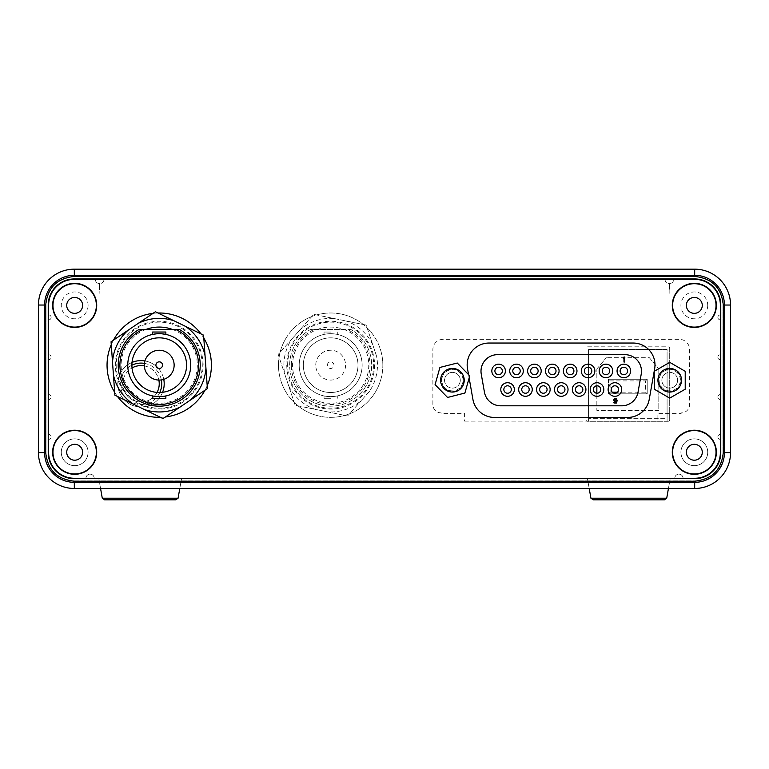 <?xml version="1.0" encoding="UTF-8"?>
<svg xmlns="http://www.w3.org/2000/svg" width="769" height="769" viewBox="0 0 769 769"><rect width="100%" height="100%" fill="white"/><g stroke="black" fill="none" stroke-linecap="round" stroke-linejoin="round"><path stroke-width="0.58" stroke-dasharray="3.85 2.88" d="M200.228 365.169A40.997 40.997 0 0 0 179.533 329.555L138.92 329.555A40.997 40.997 0 0 0 159.231 406.167A40.997 40.997 0 0 0 200.228 365.169M159.231 333.698C167.777 334.457 167.777 334.457 159.231 333.698L161.769 333.794M190.702 365.169A31.471 31.471 0 0 0 159.231 333.698A31.471 31.471 0 0 0 127.76 365.169A31.471 31.471 0 0 0 159.231 396.641A31.471 31.471 0 0 0 190.702 365.169M165.854 398.294L152.598 398.294M163.874 396.295L159.231 396.641C150.676 395.872 150.676 395.872 159.231 396.641M131.893 365.169A27.328 27.328 0 0 0 159.231 392.498A27.328 27.328 0 0 0 186.559 365.169A27.328 27.328 0 0 0 159.231 337.841A27.328 27.328 0 0 0 131.893 365.169M165.854 332.035L152.598 332.035M144.341 365.89A18.225 18.225 0 0 1 157.933 377.05A18.225 18.225 0 0 0 134.248 366.88A18.225 18.225 0 0 0 124.088 390.556A18.225 18.225 0 0 1 132.037 367.938M162.586 392.286A23.185 23.185 0 0 1 119.474 392.401A23.185 23.185 0 0 1 132.412 362.266A23.185 23.185 0 0 1 162.547 375.205A23.185 23.185 0 0 1 149.609 405.34A23.185 23.185 0 0 1 119.474 392.401A23.185 23.185 0 0 1 132.037 362.42M144.928 360.949A23.185 23.185 0 0 1 156.069 366.169M158.299 368.351A23.185 23.185 0 0 1 163.768 379.367M157.068 392.411A18.225 18.225 0 0 1 124.088 390.556A18.225 18.225 0 0 0 147.763 400.726A18.225 18.225 0 0 0 157.933 377.05A18.225 18.225 0 0 1 158.847 380.069M203.785 338.024A52.177 52.177 0 0 0 200.997 333.9M158.001 313.002A52.177 52.177 0 0 0 153.031 313.358M113.437 340.148A52.177 52.177 0 0 0 111.265 344.627M211.408 365.169A52.177 52.177 0 0 0 159.231 312.993A52.177 52.177 0 0 0 107.054 365.169A52.177 52.177 0 0 0 159.231 417.346A52.177 52.177 0 0 0 211.408 365.169M114.668 392.315A52.177 52.177 0 0 0 117.455 396.439M160.461 417.327A52.177 52.177 0 0 0 165.422 416.971M205.015 390.181A52.177 52.177 0 0 0 207.188 385.711M203.122 365.169A43.891 43.891 0 0 0 159.231 321.269A43.891 43.891 0 0 0 115.331 365.169A43.891 43.891 0 0 0 159.231 409.06A43.891 43.891 0 0 0 203.122 365.169M145.697 329.555A38.094 38.094 0 0 0 159.231 403.264A38.094 38.094 0 0 0 172.765 329.555M155.415 311.753L111.063 341.763L114.869 395.179L163.038 418.586L207.399 388.576L203.872 339.216M203.583 335.159L159.27 313.617M102.277 498.206L104.613 499.831L175.755 499.831L104.613 499.831L175.755 499.831L178.081 498.206L102.277 498.206L178.081 498.206L102.277 498.206L98.768 478.299L181.59 478.299L98.768 478.299M590.919 498.206L593.245 499.831L664.387 499.831L593.245 499.831L664.387 499.831L666.723 498.206L590.919 498.206L666.723 498.206L590.919 498.206L587.41 478.299L670.232 478.299L587.41 478.299M459.987 382.376A7.873 7.873 0 0 1 450.278 387.816A7.873 7.873 0 0 1 444.838 378.108A7.873 7.873 0 0 0 450.278 387.816A7.873 7.873 0 0 0 459.987 382.376A7.873 7.873 0 0 0 454.546 372.667A7.873 7.873 0 0 0 444.838 378.108A7.873 7.873 0 0 1 454.546 372.667A7.873 7.873 0 0 1 459.987 382.376M439.926 367.438L435.081 384.654L447.568 397.458L464.899 393.046L469.744 375.83L457.257 363.026L439.926 367.438M463.774 383.443A11.804 11.804 0 0 1 449.211 391.604A11.804 11.804 0 0 1 441.05 377.041A11.804 11.804 0 0 1 455.613 368.88A11.804 11.804 0 0 1 463.774 383.443M661.869 380.242A7.873 7.873 0 0 1 669.732 372.369A7.873 7.873 0 0 1 677.604 380.242A7.873 7.873 0 0 0 669.732 372.369A7.873 7.873 0 0 0 661.869 380.242A7.873 7.873 0 0 0 669.732 388.105A7.873 7.873 0 0 0 677.604 380.242A7.873 7.873 0 0 1 669.732 388.105A7.873 7.873 0 0 1 661.869 380.242M685.217 389.181L685.217 371.302L669.732 362.353L654.246 371.302L654.246 389.181L669.732 398.121L685.217 389.181M657.928 380.242A11.804 11.804 0 0 1 669.732 368.438A11.804 11.804 0 0 1 681.536 380.242A11.804 11.804 0 0 1 669.732 392.046A11.804 11.804 0 0 1 657.928 380.242M720.351 439.368A2.48 2.48 0 0 1 717.871 436.888A2.48 2.48 0 0 0 720.351 439.368M720.351 399.524A2.48 2.48 0 0 1 717.871 397.044A2.48 2.48 0 0 0 720.351 399.524M720.351 359.729A2.48 2.48 0 0 1 717.871 357.249A2.48 2.48 0 0 0 720.351 359.729M720.351 319.885A2.48 2.48 0 0 1 717.871 317.405A2.48 2.48 0 0 0 720.351 319.885M99.441 289.75L99.441 283.54L99.441 289.75M99.441 283.54A4.143 4.143 0 0 1 95.298 279.397A4.143 4.143 0 0 0 99.441 283.54M95.298 279.397L87.762 279.368L95.298 279.397M48.649 305.37L48.649 314.925A2.48 2.48 0 0 1 51.129 317.405A2.48 2.48 0 0 1 48.649 319.885A2.48 2.48 0 0 0 51.129 317.405A2.48 2.48 0 0 0 48.649 314.925L48.649 452.605A25.665 25.665 0 0 0 51.129 463.611M48.649 319.885L48.649 354.769A2.48 2.48 0 0 1 51.129 357.249A2.48 2.48 0 0 1 48.649 359.729A2.48 2.48 0 0 0 51.129 357.249A2.48 2.48 0 0 0 48.649 354.769L48.649 319.885M48.649 359.729L48.649 394.564A2.48 2.48 0 0 1 51.129 397.044A2.48 2.48 0 0 1 48.649 399.524A2.48 2.48 0 0 0 51.129 397.044A2.48 2.48 0 0 0 48.649 394.564L48.649 359.729M48.649 399.524L48.649 434.408A2.48 2.48 0 0 1 51.129 436.888A2.48 2.48 0 0 1 48.649 439.368A2.48 2.48 0 0 0 51.129 436.888A2.48 2.48 0 0 0 48.649 434.408L48.649 399.524M48.649 439.368L48.649 452.297A26.002 26.002 0 0 0 71.825 478.145A26.002 26.002 0 0 1 48.649 452.297L48.649 439.368M85.926 478.27A4.143 4.143 0 0 1 90.06 474.156A4.143 4.143 0 0 1 94.203 478.27A4.143 4.143 0 0 0 90.06 474.156A4.143 4.143 0 0 0 85.926 478.27M669.559 283.54L669.559 289.75L669.559 283.54A4.143 4.143 0 0 0 673.702 279.397A4.143 4.143 0 0 1 669.559 283.54M680.709 279.368L673.702 279.397L680.709 279.368M717.871 317.405A2.48 2.48 0 0 1 720.351 314.925A2.48 2.48 0 0 0 717.871 317.405M717.871 357.249A2.48 2.48 0 0 1 720.351 354.769A2.48 2.48 0 0 0 717.871 357.249M717.871 397.044A2.48 2.48 0 0 1 720.351 394.564A2.48 2.48 0 0 0 717.871 397.044M717.871 436.888A2.48 2.48 0 0 1 720.351 434.408A2.48 2.48 0 0 0 717.871 436.888M696.983 478.164A26.002 26.002 0 0 0 720.351 452.47A26.002 26.002 0 0 1 696.983 478.164M674.798 478.27A4.143 4.143 0 0 1 678.94 474.156A4.143 4.143 0 0 1 683.074 478.27A4.143 4.143 0 0 0 678.94 474.156A4.143 4.143 0 0 0 674.798 478.27M669.155 293.422L669.155 283.54A4.143 4.143 0 0 1 665.022 279.397L103.978 279.397A4.143 4.143 0 0 1 99.845 283.54L99.845 293.422L99.845 283.54A4.143 4.143 0 0 0 103.978 279.397L665.022 279.397A4.143 4.143 0 0 0 669.155 283.54L669.155 293.422M44.689 305.033A29.626 29.626 0 0 1 74.314 275.408L74.314 276.657L694.686 276.657L74.314 276.657L74.314 275.408A29.626 29.626 0 0 0 44.689 305.033L45.948 305.033C47.726 287.904 57.185 278.445 74.314 276.657C57.185 278.445 47.726 287.894 45.948 305.033L38.45 305.033L38.46 452.605A35.855 35.855 0 0 0 74.314 488.469L694.686 488.469A35.864 35.864 0 0 0 730.55 452.605L730.55 305.033A35.864 35.864 0 0 0 694.686 269.169L694.686 269.169A35.864 35.864 0 0 1 730.55 305.033L723.052 305.033C721.274 287.904 711.815 278.445 694.686 276.657C711.815 278.445 721.274 287.894 723.052 305.033L724.311 305.033A29.626 29.626 0 0 0 694.686 275.408L694.686 269.169L74.314 269.169A35.864 35.864 0 0 0 38.45 305.033L38.45 452.605A35.864 35.864 0 0 0 74.314 488.469L694.686 488.469A35.855 35.855 0 0 0 730.54 452.605L730.54 305.033A35.864 35.864 0 0 0 694.686 269.169L74.314 269.169L74.314 275.408L694.686 275.408A29.626 29.626 0 0 1 724.311 305.033L724.417 305.033A29.731 29.731 0 0 0 694.686 275.302L694.686 269.169L694.686 275.408L74.314 275.408L74.314 269.169A35.864 35.864 0 0 0 38.45 305.033L38.45 305.033A35.864 35.864 0 0 1 74.314 269.169A35.855 35.855 0 0 0 38.46 305.033L44.689 305.033L44.689 452.605A29.626 29.626 0 0 0 74.314 482.23A29.626 29.626 0 0 1 44.689 452.605L44.583 452.605A29.731 29.731 0 0 0 74.314 482.336L74.314 488.469L74.314 482.23L74.314 488.469L694.686 488.469L74.314 488.469M724.311 452.605L730.54 452.605L724.311 452.605A29.626 29.626 0 0 1 694.686 482.23A29.626 29.626 0 0 0 724.311 452.605L723.052 452.605C721.274 469.734 711.815 479.193 694.686 480.971C711.815 479.193 721.274 469.744 723.052 452.605L723.052 305.033L723.052 452.605L724.311 452.605L724.311 305.033M74.314 480.971C57.185 479.193 47.726 469.744 45.948 452.605C47.726 469.734 57.185 479.193 74.314 480.971L74.314 482.23L694.686 482.23L74.314 482.23L74.314 480.971L694.686 480.971L694.686 488.469L694.686 480.971L74.314 480.971M74.314 278.945L694.686 278.945L74.314 278.945A26.088 26.088 0 0 0 48.226 305.033L48.226 452.605A26.088 26.088 0 0 0 74.314 478.693L694.686 478.693A26.088 26.088 0 0 0 720.774 452.605L720.774 305.033A26.088 26.088 0 0 0 694.686 278.945L74.314 278.945A26.088 26.088 0 0 0 48.226 305.033L48.226 452.605A26.088 26.088 0 0 0 74.314 478.693L694.686 478.693A26.088 26.088 0 0 0 720.774 452.605L720.774 305.033A26.088 26.088 0 0 0 694.686 278.945L74.314 278.945L694.686 278.945M654.977 364.881A21.849 21.849 0 0 0 633.137 343.041L489.017 343.041A21.849 21.849 0 0 0 467.494 368.678L472.916 399.39A21.849 21.849 0 0 0 494.429 417.442L627.715 417.442A21.849 21.849 0 0 0 649.228 399.39L654.65 368.678A21.849 21.849 0 0 0 654.977 364.881M61.27 452.259A13.4 13.4 0 0 0 74.67 465.658A13.4 13.4 0 0 0 88.079 452.259A13.4 13.4 0 0 0 74.67 438.859A13.4 13.4 0 0 0 61.27 452.259A13.4 13.4 0 0 1 74.67 438.859A13.4 13.4 0 0 1 88.079 452.259A13.4 13.4 0 0 1 74.67 465.668A13.4 13.4 0 0 1 61.27 452.259M680.921 452.259A13.4 13.4 0 0 0 694.33 465.668A13.4 13.4 0 0 0 707.73 452.259A13.4 13.4 0 0 0 694.33 438.859A13.4 13.4 0 0 0 680.921 452.259A13.4 13.4 0 0 1 694.33 438.859A13.4 13.4 0 0 1 707.73 452.259A13.4 13.4 0 0 1 694.33 465.658A13.4 13.4 0 0 1 680.921 452.259M384.5 279.368L74.314 279.368A25.665 25.665 0 0 0 48.649 305.024A25.665 25.665 0 0 1 74.314 279.368A25.665 25.665 0 0 0 48.649 305.005M720.351 305.033A25.665 25.665 0 0 0 694.686 279.368M468.542 374.599L469.138 377.983M463.044 380.242A10.631 10.631 0 0 0 452.412 369.61A10.631 10.631 0 0 0 441.781 380.242A10.631 10.631 0 0 0 452.412 390.873A10.631 10.631 0 0 0 463.044 380.242M680.363 380.242A10.631 10.631 0 0 0 669.732 369.61A10.631 10.631 0 0 0 659.1 380.242A10.631 10.631 0 0 0 669.732 390.873A10.631 10.631 0 0 0 680.363 380.242M202.266 365.169A43.045 43.045 0 0 0 159.231 322.124A43.045 43.045 0 0 0 116.186 365.169A43.045 43.045 0 0 0 159.231 408.204A43.045 43.045 0 0 0 202.266 365.169M45.948 305.033L45.948 452.605L44.689 452.605L45.948 452.605L45.948 305.033M730.54 305.033A35.855 35.855 0 0 0 694.686 269.169L74.314 269.169L74.314 275.302L694.686 275.302L694.686 276.427C711.959 278.224 721.495 287.76 723.293 305.033L723.293 452.605C721.495 469.878 711.959 479.414 694.686 481.211L694.686 482.336A29.731 29.731 0 0 0 724.417 452.605L730.54 452.605M694.686 481.211L74.314 481.211C57.041 479.414 47.505 469.878 45.707 452.605L44.583 452.605L44.583 305.033L38.46 305.033M720.774 305.033L720.774 452.605L720.774 305.033M48.226 452.605L48.226 305.033L48.226 452.605M45.707 452.605L45.707 305.033C47.505 287.76 57.041 278.224 74.314 276.427L694.686 276.427M694.686 478.693L74.314 478.693M96.711 305.38A22.041 22.041 0 0 1 74.67 327.421A22.041 22.041 0 0 1 52.628 305.37M88.079 305.38A13.4 13.4 0 0 1 74.67 318.779A13.4 13.4 0 0 1 61.27 305.38A13.4 13.4 0 0 1 74.67 291.97A13.4 13.4 0 0 1 88.079 305.38M716.372 305.37A22.041 22.041 0 0 1 716.372 305.38A22.041 22.041 0 0 0 694.33 283.328A22.041 22.041 0 0 0 672.289 305.37M707.73 305.37A13.4 13.4 0 0 1 694.33 318.779A13.4 13.4 0 0 1 680.921 305.37A13.4 13.4 0 0 1 694.33 291.97A13.4 13.4 0 0 1 707.73 305.37M716.372 452.259A22.041 22.041 0 0 1 694.33 474.3A22.041 22.041 0 0 1 672.289 452.259A22.041 22.041 0 0 1 694.33 430.217A22.041 22.041 0 0 1 716.372 452.259M96.711 452.259A22.041 22.041 0 0 1 74.67 474.3A22.041 22.041 0 0 1 52.628 452.259A22.041 22.041 0 0 1 74.67 430.217A22.041 22.041 0 0 1 96.711 452.259M585.959 419.643L585.959 348.453A1.634 1.634 0 0 1 587.593 346.819L668.059 346.819A1.634 1.634 0 0 1 669.693 348.453L669.693 419.643A1.634 1.634 0 0 1 668.059 421.277L587.593 421.277A1.634 1.634 0 0 1 585.959 419.643L585.959 348.453M669.693 348.453L669.693 419.643M668.059 421.277L587.593 421.277M287.625 365.169A43.045 43.045 0 0 1 330.67 322.124A43.045 43.045 0 0 1 373.705 365.169A43.045 43.045 0 0 1 330.67 408.204A43.045 43.045 0 0 1 287.625 365.169M159.798 392.488A20.705 20.705 0 0 1 120.3 383.798A20.705 20.705 0 0 1 131.893 365.208M144.428 363.381A20.705 20.705 0 0 1 161.346 379.924M384.5 478.27L694.686 478.27A25.665 25.665 0 0 0 717.871 463.611M587.593 346.819L668.059 346.819M74.67 430.563A21.695 21.695 0 0 1 96.375 452.259A21.695 21.695 0 0 1 74.67 473.964A21.695 21.695 0 0 1 52.974 452.259A21.695 21.695 0 0 1 74.67 430.563A21.695 21.695 0 0 0 52.974 452.259A21.695 21.695 0 0 0 74.67 473.964A21.695 21.695 0 0 0 96.375 452.259A21.695 21.695 0 0 0 74.67 430.563A21.695 21.695 0 0 0 52.974 452.259A21.695 21.695 0 0 0 74.67 473.964A21.695 21.695 0 0 0 96.375 452.259A21.695 21.695 0 0 0 74.67 430.563M694.33 430.563A21.695 21.695 0 0 1 716.026 452.259A21.695 21.695 0 0 1 694.33 473.964A21.695 21.695 0 0 1 672.625 452.259A21.695 21.695 0 0 1 694.33 430.563A21.695 21.695 0 0 0 672.625 452.259A21.695 21.695 0 0 0 694.33 473.964A21.695 21.695 0 0 0 716.026 452.259A21.695 21.695 0 0 0 694.33 430.563A21.695 21.695 0 0 0 672.625 452.259A21.695 21.695 0 0 0 694.33 473.964A21.695 21.695 0 0 0 716.026 452.259A21.695 21.695 0 0 0 694.33 430.563M96.375 305.38A21.695 21.695 0 0 0 74.67 283.703A21.695 21.695 0 0 1 96.375 305.399A21.695 21.695 0 0 1 74.67 327.104A21.695 21.695 0 0 1 52.974 305.399A21.695 21.695 0 0 1 74.67 283.703A21.695 21.695 0 0 0 52.974 305.399A21.695 21.695 0 0 0 74.67 327.104A21.695 21.695 0 0 0 96.375 305.399A21.695 21.695 0 0 0 74.67 283.703A21.695 21.695 0 0 0 52.974 305.399A21.695 21.695 0 0 0 74.67 327.104M716.026 305.37A21.695 21.695 0 0 0 694.33 283.703A21.695 21.695 0 0 1 716.026 305.399A21.695 21.695 0 0 1 694.33 327.104A21.695 21.695 0 0 1 672.625 305.399A21.695 21.695 0 0 1 694.33 283.703A21.695 21.695 0 0 0 672.625 305.399A21.695 21.695 0 0 0 694.33 327.104A21.695 21.695 0 0 0 716.026 305.399A21.695 21.695 0 0 0 694.33 283.703A21.695 21.695 0 0 0 672.625 305.399A21.695 21.695 0 0 0 694.33 327.104M588.573 349.434L667.088 349.434L667.088 421.152L667.088 418.672L588.573 418.672L588.573 349.434L667.088 349.434L667.088 418.672L588.573 418.672L588.573 421.152L588.573 349.434M658.802 410.386L596.85 410.386L596.85 393.238L596.85 410.386L658.802 410.386L658.802 368.976L658.802 410.386M649.353 357.71L658.802 368.976L649.353 357.71L606.299 357.71L649.353 357.71M596.85 368.976L606.299 357.71L596.85 368.976L596.85 385.798L596.85 368.976M608.442 379.252L608.442 393.824L608.442 379.252L647.21 379.252L647.21 393.824L608.442 393.824L647.21 393.824L647.21 379.252L608.442 379.252L610.105 380.905L645.547 380.905L645.547 392.171L617.526 392.171M612.287 392.171L610.105 392.171L610.105 380.905M647.21 379.252L645.547 380.905M645.547 392.171L647.21 393.824M610.105 392.171L608.442 393.824M641.471 371.225A16.562 16.562 0 0 1 641.221 374.109L638.049 392.132A16.562 16.562 0 0 1 621.736 405.811L500.744 405.811A16.562 16.562 0 0 1 484.432 392.132L481.25 374.109A16.562 16.562 0 0 1 497.562 354.663L624.909 354.663A16.562 16.562 0 0 1 641.471 371.225M500.782 389.518A6.796 6.796 0 0 0 507.569 396.304A6.796 6.796 0 0 0 514.365 389.518A6.796 6.796 0 0 0 507.569 382.722A6.796 6.796 0 0 0 500.782 389.518M503.849 389.518A3.73 3.73 0 0 0 507.569 393.247A3.73 3.73 0 0 0 511.298 389.518A3.73 3.73 0 0 0 507.569 385.788A3.73 3.73 0 0 0 503.849 389.518M518.671 389.518A6.796 6.796 0 0 0 525.458 396.304A6.796 6.796 0 0 0 532.254 389.518A6.796 6.796 0 0 0 525.458 382.722A6.796 6.796 0 0 0 518.671 389.518M521.738 389.518A3.73 3.73 0 0 0 525.458 393.247A3.73 3.73 0 0 0 529.187 389.518A3.73 3.73 0 0 0 525.458 385.788A3.73 3.73 0 0 0 521.738 389.518M536.56 389.518A6.796 6.796 0 0 0 543.347 396.304A6.796 6.796 0 0 0 550.143 389.518A6.796 6.796 0 0 0 543.347 382.722A6.796 6.796 0 0 0 536.56 389.518M539.627 389.518A3.73 3.73 0 0 0 543.347 393.247A3.73 3.73 0 0 0 547.076 389.518A3.73 3.73 0 0 0 543.347 385.788A3.73 3.73 0 0 0 539.627 389.518M554.449 389.518A6.796 6.796 0 0 0 561.235 396.304A6.796 6.796 0 0 0 568.031 389.518A6.796 6.796 0 0 0 561.235 382.722A6.796 6.796 0 0 0 554.449 389.518M557.515 389.518A3.73 3.73 0 0 0 561.235 393.247A3.73 3.73 0 0 0 564.965 389.518A3.73 3.73 0 0 0 561.235 385.788A3.73 3.73 0 0 0 557.515 389.518M572.338 389.518A6.796 6.796 0 0 0 579.124 396.304A6.796 6.796 0 0 0 585.92 389.518A6.796 6.796 0 0 0 579.124 382.722A6.796 6.796 0 0 0 572.338 389.518M575.404 389.518A3.73 3.73 0 0 0 579.124 393.247A3.73 3.73 0 0 0 582.854 389.518A3.73 3.73 0 0 0 579.124 385.788A3.73 3.73 0 0 0 575.404 389.518M590.227 389.518A6.796 6.796 0 0 0 597.013 396.304A6.796 6.796 0 0 0 603.809 389.518A6.796 6.796 0 0 0 597.013 382.722A6.796 6.796 0 0 0 590.227 389.518M593.293 389.518A3.73 3.73 0 0 0 597.013 393.247A3.73 3.73 0 0 0 600.743 389.518A3.73 3.73 0 0 0 597.013 385.788A3.73 3.73 0 0 0 593.293 389.518M608.116 389.518A6.796 6.796 0 0 0 614.902 396.304A6.796 6.796 0 0 0 621.698 389.518A6.796 6.796 0 0 0 614.902 382.722A6.796 6.796 0 0 0 608.116 389.518M611.182 389.518A3.73 3.73 0 0 0 614.902 393.247A3.73 3.73 0 0 0 618.632 389.518A3.73 3.73 0 0 0 614.902 385.788A3.73 3.73 0 0 0 611.182 389.518M491.833 370.966A6.796 6.796 0 0 0 498.629 377.752A6.796 6.796 0 0 0 505.416 370.966A6.796 6.796 0 0 0 498.629 364.17A6.796 6.796 0 0 0 491.833 370.966M494.9 370.966A3.73 3.73 0 0 0 498.629 374.695A3.73 3.73 0 0 0 502.349 370.966A3.73 3.73 0 0 0 498.629 367.236A3.73 3.73 0 0 0 494.9 370.966M509.722 370.966A6.796 6.796 0 0 0 516.518 377.752A6.796 6.796 0 0 0 523.304 370.966A6.796 6.796 0 0 0 516.518 364.17A6.796 6.796 0 0 0 509.722 370.966M512.788 370.966A3.73 3.73 0 0 0 516.518 374.695A3.73 3.73 0 0 0 520.238 370.966A3.73 3.73 0 0 0 516.518 367.236A3.73 3.73 0 0 0 512.788 370.966M527.611 370.966A6.796 6.796 0 0 0 534.407 377.752A6.796 6.796 0 0 0 541.193 370.966A6.796 6.796 0 0 0 534.407 364.17A6.796 6.796 0 0 0 527.611 370.966M530.677 370.966A3.73 3.73 0 0 0 534.407 374.695A3.73 3.73 0 0 0 538.137 370.966A3.73 3.73 0 0 0 534.407 367.236A3.73 3.73 0 0 0 530.677 370.966M545.5 370.966A6.796 6.796 0 0 0 552.296 377.752A6.796 6.796 0 0 0 559.082 370.966A6.796 6.796 0 0 0 552.296 364.17A6.796 6.796 0 0 0 545.5 370.966M548.566 370.966A3.73 3.73 0 0 0 552.296 374.695A3.73 3.73 0 0 0 556.025 370.966A3.73 3.73 0 0 0 552.296 367.236A3.73 3.73 0 0 0 548.566 370.966M563.389 370.966A6.796 6.796 0 0 0 570.185 377.752A6.796 6.796 0 0 0 576.971 370.966A6.796 6.796 0 0 0 570.185 364.17A6.796 6.796 0 0 0 563.389 370.966M566.455 370.966A3.73 3.73 0 0 0 570.185 374.695A3.73 3.73 0 0 0 573.914 370.966A3.73 3.73 0 0 0 570.185 367.236A3.73 3.73 0 0 0 566.455 370.966M581.277 370.966A6.796 6.796 0 0 0 588.074 377.752A6.796 6.796 0 0 0 594.86 370.966A6.796 6.796 0 0 0 588.074 364.17A6.796 6.796 0 0 0 581.277 370.966M584.344 370.966A3.73 3.73 0 0 0 588.074 374.695A3.73 3.73 0 0 0 591.803 370.966A3.73 3.73 0 0 0 588.074 367.236A3.73 3.73 0 0 0 584.344 370.966M599.166 370.966A6.796 6.796 0 0 0 605.962 377.752A6.796 6.796 0 0 0 612.749 370.966A6.796 6.796 0 0 0 605.962 364.17A6.796 6.796 0 0 0 599.166 370.966M602.233 370.966A3.73 3.73 0 0 0 605.962 374.695A3.73 3.73 0 0 0 609.692 370.966A3.73 3.73 0 0 0 605.962 367.236A3.73 3.73 0 0 0 602.233 370.966M617.065 370.966A6.796 6.796 0 0 0 623.851 377.752A6.796 6.796 0 0 0 630.647 370.966A6.796 6.796 0 0 0 623.851 364.17A6.796 6.796 0 0 0 617.065 370.966M620.122 370.966A3.73 3.73 0 0 0 623.851 374.695A3.73 3.73 0 0 0 627.581 370.966A3.73 3.73 0 0 0 623.851 367.236A3.73 3.73 0 0 0 620.122 370.966M616.623 401.101L615.488 401.629L613.931 401.207L613.412 400.255L613.931 398.88L616.007 398.563L617.142 400.572L616.517 403.004L615.075 403.427L614.037 403.004L613.624 402.264L614.344 402.581M623.976 357.047L624.601 357.047L624.601 362.016L623.976 362.016L623.976 357.893L623.351 358.633L623.976 357.047M463.678 380.242A11.102 11.102 0 0 1 452.576 391.334A11.102 11.102 0 0 1 441.483 380.242A11.102 11.102 0 0 1 452.576 369.139A11.102 11.102 0 0 1 463.678 380.242M680.998 380.242A11.102 11.102 0 0 1 669.895 391.334A11.102 11.102 0 0 1 658.802 380.242A11.102 11.102 0 0 1 669.895 369.139A11.102 11.102 0 0 1 680.998 380.242M464.591 421.152L657.889 421.152L657.889 413.597L681.084 413.597L681.324 412.876A8.286 8.286 0 0 0 689.61 404.59L689.61 349.597A10.266 10.266 0 0 0 679.344 339.331L443.136 339.331A10.266 10.266 0 0 0 432.87 349.597L432.87 404.59A8.286 8.286 0 0 0 441.146 412.876L441.396 413.597L464.591 413.597L464.591 421.152M291.326 365.169A39.344 39.344 0 0 1 313.954 329.555L310.359 329.555A40.997 40.997 0 0 0 330.67 406.167A40.997 40.997 0 0 0 371.667 365.169A40.997 40.997 0 0 1 330.67 406.167A40.997 40.997 0 0 1 310.359 329.555L350.972 329.555A40.997 40.997 0 0 1 371.667 365.169A40.997 40.997 0 0 0 350.972 329.555L347.377 329.555A39.344 39.344 0 0 1 330.67 404.504A39.344 39.344 0 0 1 291.326 365.169M330.67 333.698C339.216 334.457 339.216 334.457 330.67 333.698C339.216 334.457 339.216 334.457 330.67 333.698C322.115 334.457 322.115 334.457 330.67 333.698C322.115 334.457 322.115 334.457 330.67 333.698M299.199 365.169A31.471 31.471 0 0 1 330.67 333.698A31.471 31.471 0 0 1 362.141 365.169A31.471 31.471 0 0 1 330.67 396.641A31.471 31.471 0 0 1 299.199 365.169A31.471 31.471 0 0 1 330.67 333.698A31.471 31.471 0 0 1 362.141 365.169A31.471 31.471 0 0 1 330.67 396.641A31.471 31.471 0 0 1 299.199 365.169M330.67 398.294L324.037 398.294L330.67 398.294M330.67 396.641C322.115 395.872 322.115 395.872 330.67 396.641C322.115 395.872 322.115 395.872 330.67 396.641C339.216 395.872 339.216 395.872 330.67 396.641C339.216 395.872 339.216 395.872 330.67 396.641M357.998 365.169A27.328 27.328 0 0 1 330.67 392.498A27.328 27.328 0 0 1 303.332 365.169A27.328 27.328 0 0 1 330.67 337.841A27.328 27.328 0 0 1 357.998 365.169A27.328 27.328 0 0 1 330.67 392.498A27.328 27.328 0 0 1 303.332 365.169A27.328 27.328 0 0 1 330.67 337.841A27.328 27.328 0 0 1 357.998 365.169M330.67 332.035L324.037 332.035L330.67 332.035M313.954 329.555L347.377 329.555M327.354 365.169A3.316 3.316 0 0 1 330.67 361.853A3.316 3.316 0 0 1 333.977 365.169A3.316 3.316 0 0 1 330.67 368.476A3.316 3.316 0 0 1 327.354 365.169M315.761 365.169A14.909 14.909 0 0 1 330.67 350.26A14.909 14.909 0 0 1 345.579 365.169A14.909 14.909 0 0 1 330.67 380.078A14.909 14.909 0 0 1 315.761 365.169M282.473 385.154A52.177 52.177 0 0 1 310.676 316.972A52.177 52.177 0 0 1 378.867 345.185A52.177 52.177 0 0 1 350.654 413.366A52.177 52.177 0 0 1 282.473 385.154A52.177 52.177 0 0 1 310.676 316.972A52.177 52.177 0 0 1 378.867 345.185A52.177 52.177 0 0 1 350.654 413.366A52.177 52.177 0 0 1 282.473 385.154M290.124 381.982A43.891 43.891 0 0 1 313.848 324.624A43.891 43.891 0 0 1 371.216 348.357A43.891 43.891 0 0 1 347.482 405.715A43.891 43.891 0 0 1 290.124 381.982M372.705 344.608L366.198 325.095L346.04 320.971A46.794 46.794 0 0 1 372.705 344.608L376.627 356.383A46.794 46.794 0 0 1 369.485 391.296L361.257 400.582A46.794 46.794 0 0 1 327.45 411.848L347.607 415.971L361.257 400.582L347.607 415.971L315.29 409.358A46.794 46.794 0 0 1 288.635 385.721L295.133 405.244L315.29 409.358L295.133 405.244L284.703 373.945A46.794 46.794 0 0 1 291.845 339.042L278.195 354.432L284.703 373.945L278.195 354.432L300.083 329.757A46.794 46.794 0 0 1 333.881 318.481L313.733 314.358L300.083 329.757L313.733 314.358L366.198 325.095L376.627 356.383M295.479 379.761A38.094 38.094 0 0 1 316.078 329.978A38.094 38.094 0 0 1 365.861 350.577A38.094 38.094 0 0 1 345.262 400.361A38.094 38.094 0 0 1 295.479 379.761M333.881 318.481L346.04 320.971M291.845 339.042L300.083 329.757M288.635 385.721L284.703 373.945M327.45 411.848L315.29 409.358M369.485 391.296L361.257 400.582M124.088 390.556A18.225 18.225 0 0 0 147.763 400.726A18.225 18.225 0 0 0 157.933 377.05M694.686 276.657L694.686 275.408L694.686 276.657M74.314 481.211L74.314 482.336L694.686 482.336L694.686 488.469M723.293 452.605L724.417 452.605L724.417 305.033L723.293 305.033M45.707 305.033L44.583 305.033A29.731 29.731 0 0 1 74.314 275.302L74.314 276.427M38.46 452.605L44.583 452.605M694.33 460.208A7.95 7.95 0 0 0 702.28 452.259A7.95 7.95 0 0 0 694.33 444.309A7.95 7.95 0 0 0 686.381 452.259A7.95 7.95 0 0 0 694.33 460.208M694.33 313.348A7.95 7.95 0 0 0 702.28 305.399A7.95 7.95 0 0 0 694.33 297.449A7.95 7.95 0 0 0 686.381 305.399A7.95 7.95 0 0 0 694.33 313.348M74.67 460.208A7.95 7.95 0 0 0 82.629 452.259A7.95 7.95 0 0 0 74.67 444.309A7.95 7.95 0 0 0 66.72 452.259A7.95 7.95 0 0 0 74.67 460.208M74.67 313.348A7.95 7.95 0 0 0 82.629 305.399A7.95 7.95 0 0 0 74.67 297.449A7.95 7.95 0 0 0 66.72 305.399A7.95 7.95 0 0 0 74.67 313.348M179.792 488.469L181.522 478.693M100.566 488.469L98.836 478.693M668.434 488.469L670.164 478.693M589.208 488.469L587.478 478.693M178.081 498.206L181.59 478.299M666.723 498.206L670.232 478.299M324.037 398.294L324.037 395.929M324.037 332.035L324.037 334.4M337.293 332.035L337.293 334.4M337.293 398.294L337.293 395.929"/><path stroke-width="1.15" d="M198.565 365.169A39.344 39.344 0 0 0 175.938 329.555L179.533 329.555A40.997 40.997 0 0 1 159.231 406.167A40.997 40.997 0 0 1 138.92 329.555L142.515 329.555A39.344 39.344 0 0 0 159.231 404.504A39.344 39.344 0 0 0 198.565 365.169M156.684 333.794L152.598 334.4L156.693 333.794M161.769 333.794L165.854 334.4L165.854 332.035L152.598 332.035L152.598 334.4M190.702 365.169A31.471 31.471 0 0 0 159.231 333.698A31.471 31.471 0 0 0 127.76 365.169A31.471 31.471 0 0 0 159.231 396.641A31.471 31.471 0 0 0 190.702 365.169M152.598 395.929L152.598 398.294L165.854 398.294L165.854 395.929L163.874 396.295M159.231 396.641C167.777 395.872 167.777 395.872 159.231 396.641C150.676 395.872 150.676 395.872 159.231 396.641M131.893 365.169A27.328 27.328 0 0 0 159.231 392.498A27.328 27.328 0 0 0 186.559 365.169A27.328 27.328 0 0 0 159.231 337.841A27.328 27.328 0 0 0 131.893 365.169M175.938 329.555L142.515 329.555M162.538 365.169A3.316 3.316 0 0 0 159.231 361.853A3.316 3.316 0 0 0 155.915 365.169A3.316 3.316 0 0 0 159.231 368.476A3.316 3.316 0 0 0 162.538 365.169M174.14 365.169A14.909 14.909 0 0 0 159.231 350.26A14.909 14.909 0 0 0 144.322 365.169A14.909 14.909 0 0 0 159.231 380.078A14.909 14.909 0 0 0 174.14 365.169M132.037 367.938A18.225 18.225 0 0 1 144.341 365.89M132.037 362.42A23.185 23.185 0 0 1 144.928 360.949M156.069 366.169A23.185 23.185 0 0 1 158.299 368.351M163.768 379.367A23.185 23.185 0 0 1 162.586 392.286M158.847 380.069A18.225 18.225 0 0 1 157.068 392.411M207.188 385.711A52.177 52.177 0 0 0 203.785 338.024M200.997 333.9A52.177 52.177 0 0 0 158.001 313.002M153.031 313.358A52.177 52.177 0 0 0 113.437 340.148M111.265 344.627A52.177 52.177 0 0 0 114.668 392.315M117.455 396.439A52.177 52.177 0 0 0 160.461 417.327M165.422 416.971A52.177 52.177 0 0 0 205.015 390.181M112.524 362.286L111.063 341.763L128.096 330.237A46.794 46.794 0 0 0 112.524 362.286L113.408 374.657A46.794 46.794 0 0 0 133.373 404.167L144.543 409.598A46.794 46.794 0 0 0 180.081 407.061L163.038 418.586L144.543 409.598M138.372 323.278L155.415 311.753L173.919 320.74A46.794 46.794 0 0 0 138.372 323.278L128.096 330.237M185.079 326.162L203.583 335.159L205.044 355.672A46.794 46.794 0 0 0 185.079 326.162L173.919 320.74M205.929 368.053L207.399 388.576L190.356 400.101A46.794 46.794 0 0 0 205.929 368.053L205.044 355.672M172.765 329.555A38.094 38.094 0 0 0 145.697 329.555M180.081 407.061L190.356 400.101M133.373 404.167L114.869 395.179L113.408 374.657M159.27 313.617L155.415 311.753M203.872 339.216L203.583 335.159M178.081 498.206L175.755 499.831L104.613 499.831L102.277 498.206L178.081 498.206L179.792 488.469M181.59 478.299L94.203 478.299A4.143 4.143 0 0 0 94.203 478.27A4.143 4.143 0 0 1 94.203 478.299L674.798 478.299A4.143 4.143 0 0 1 674.798 478.27A4.143 4.143 0 0 0 674.798 478.299L181.522 478.693M666.723 498.206L664.387 499.831L593.245 499.831L590.919 498.206L666.723 498.206L668.434 488.469M439.926 367.438L435.081 384.654L447.568 397.458L464.899 393.046L469.744 375.83L457.257 363.026L439.926 367.438M463.774 383.443A11.804 11.804 0 0 1 449.211 391.604A11.804 11.804 0 0 1 441.05 377.041A11.804 11.804 0 0 1 455.613 368.88A11.804 11.804 0 0 1 463.774 383.443M685.217 389.181L685.217 371.302L669.732 362.353L654.246 371.302L654.246 389.181L669.732 398.121L685.217 389.181M657.928 380.242A11.804 11.804 0 0 1 669.732 368.438A11.804 11.804 0 0 1 681.536 380.242A11.804 11.804 0 0 1 669.732 392.046A11.804 11.804 0 0 1 657.928 380.242M720.351 439.368L720.351 452.297L720.351 439.368M720.351 399.524L720.351 434.408L720.351 399.524M720.351 359.729L720.351 394.564L720.351 359.729M720.351 319.885L720.351 354.769L720.351 319.885M87.762 279.368L74.66 279.31A25.723 25.723 0 0 0 48.649 302.006L48.649 305.37L48.649 302.006A25.723 25.723 0 0 1 74.66 279.31L87.762 279.368M71.825 478.145A26.002 26.002 0 0 0 74.66 478.299L85.926 478.299A4.143 4.143 0 0 1 85.926 478.27A4.143 4.143 0 0 0 85.926 478.299L74.66 478.299A26.002 26.002 0 0 1 71.825 478.145M694.34 279.31L680.709 279.368L694.34 279.31A25.723 25.723 0 0 1 720.351 302.006A25.723 25.723 0 0 0 694.34 279.31M720.351 314.925L720.351 305.38L720.351 314.925M720.351 305.024L720.351 302.006L720.351 305.024A25.665 25.665 0 0 0 694.686 279.368A25.665 25.665 0 0 1 720.351 305.033L720.351 452.605A25.665 25.665 0 0 1 694.686 478.27L74.314 478.27A25.665 25.665 0 0 1 48.649 452.605L48.649 305.024A25.665 25.665 0 0 1 74.314 279.368L694.686 279.368A25.665 25.665 0 0 1 720.351 305.005M694.34 478.299A26.002 26.002 0 0 0 696.983 478.164A26.002 26.002 0 0 1 694.34 478.299L683.074 478.299L694.34 478.299M38.45 305.033A35.864 35.864 0 0 1 74.314 269.169L694.686 269.169A35.864 35.864 0 0 1 730.55 305.033L730.54 452.605A35.855 35.855 0 0 1 694.686 488.469L74.314 488.469A35.864 35.864 0 0 1 38.45 452.605L38.45 305.033L44.583 305.033A29.731 29.731 0 0 1 74.314 275.302L74.314 269.169L694.686 269.169A35.855 35.855 0 0 1 730.54 305.033L730.55 452.605A35.864 35.864 0 0 1 694.686 488.469L74.314 488.469A35.855 35.855 0 0 1 38.46 452.605L38.46 305.033A35.855 35.855 0 0 1 74.314 269.169L694.686 269.169L694.686 275.302A29.731 29.731 0 0 1 724.417 305.033L724.417 452.605A29.731 29.731 0 0 1 694.686 482.336L694.686 488.469M74.314 278.945A26.088 26.088 0 0 0 48.226 305.033A26.088 26.088 0 0 1 74.314 278.945A26.088 26.088 0 0 0 48.226 305.033L48.226 452.605A26.088 26.088 0 0 0 74.314 478.693A26.088 26.088 0 0 1 48.226 452.605A26.088 26.088 0 0 0 74.314 478.693A26.088 26.088 0 0 1 48.226 452.605A26.088 26.088 0 0 0 74.314 478.693L694.686 478.693A26.088 26.088 0 0 0 720.774 452.605A26.088 26.088 0 0 1 694.686 478.693A26.088 26.088 0 0 0 720.774 452.605L720.774 305.033A26.088 26.088 0 0 0 694.686 278.945A26.088 26.088 0 0 1 720.774 305.033A26.088 26.088 0 0 0 694.686 278.945L74.314 278.945A26.088 26.088 0 0 0 48.226 305.033A26.088 26.088 0 0 1 74.314 278.945A26.088 26.088 0 0 0 48.226 305.033M45.707 452.605C47.505 469.878 57.041 479.414 74.314 481.211L694.686 481.211L694.686 482.336L74.314 482.336A29.731 29.731 0 0 1 44.583 452.605L44.583 305.033L45.707 305.033L45.707 452.605L44.583 452.605L44.689 305.033M694.686 481.211C711.959 479.414 721.495 469.878 723.293 452.605L730.55 452.605M730.54 305.033L723.293 305.033C721.495 287.76 711.959 278.224 694.686 276.427L74.314 276.427C57.041 278.224 47.505 287.76 45.707 305.033M694.686 278.945A26.088 26.088 0 0 1 720.774 305.033A26.088 26.088 0 0 0 694.686 278.945A26.088 26.088 0 0 1 720.774 305.033M720.774 452.605A26.088 26.088 0 0 1 694.686 478.693A26.088 26.088 0 0 0 720.774 452.605A26.088 26.088 0 0 1 694.686 478.693M723.293 452.605L723.293 305.033M469.138 377.983L472.916 399.39A21.849 21.849 0 0 0 494.429 417.442L627.715 417.442A21.849 21.849 0 0 0 649.228 399.39L654.65 368.678A21.849 21.849 0 0 0 633.137 343.041L489.017 343.041A21.849 21.849 0 0 0 467.494 368.678L468.542 374.599M52.628 452.259A22.041 22.041 0 0 0 74.67 474.3A22.041 22.041 0 0 0 96.711 452.259A22.041 22.041 0 0 0 74.67 430.217A22.041 22.041 0 0 0 52.628 452.259M672.289 452.259A22.041 22.041 0 0 0 694.33 474.3A22.041 22.041 0 0 0 716.372 452.259A22.041 22.041 0 0 0 694.33 430.217A22.041 22.041 0 0 0 672.289 452.259M716.372 305.37L716.372 305.37A22.041 22.041 0 0 0 694.33 283.338A22.041 22.041 0 0 0 672.289 305.38A22.041 22.041 0 0 0 694.33 327.421A22.041 22.041 0 0 0 716.372 305.38A22.041 22.041 0 0 1 694.33 327.421A22.041 22.041 0 0 1 672.289 305.37M96.711 305.37A22.041 22.041 0 0 0 74.67 283.328A22.041 22.041 0 0 0 52.628 305.37A22.041 22.041 0 0 0 74.67 327.421A22.041 22.041 0 0 0 96.711 305.37A22.041 22.041 0 0 0 74.67 283.338A22.041 22.041 0 0 0 52.628 305.37L52.628 305.38M74.314 478.693A26.088 26.088 0 0 1 48.226 452.605M131.893 365.208A20.705 20.705 0 0 1 144.428 363.381M161.346 379.924A20.705 20.705 0 0 1 159.798 392.488M717.871 463.611A25.665 25.665 0 0 0 720.351 452.605L720.351 305.38M51.129 463.611A25.665 25.665 0 0 0 74.314 478.27L384.5 478.27M694.686 279.368L384.5 279.368M74.67 430.563A21.695 21.695 0 0 1 96.375 452.259A21.695 21.695 0 0 1 74.67 473.964A21.695 21.695 0 0 1 52.974 452.259A21.695 21.695 0 0 1 74.67 430.563M694.33 430.563A21.695 21.695 0 0 1 716.026 452.259A21.695 21.695 0 0 1 694.33 473.964A21.695 21.695 0 0 1 672.625 452.259A21.695 21.695 0 0 1 694.33 430.563M74.67 283.703A21.695 21.695 0 0 1 96.375 305.399A21.695 21.695 0 0 1 74.67 327.104A21.695 21.695 0 0 1 52.974 305.399A21.695 21.695 0 0 1 74.67 283.703M694.33 283.703A21.695 21.695 0 0 1 716.026 305.399A21.695 21.695 0 0 1 694.33 327.104A21.695 21.695 0 0 1 672.625 305.399A21.695 21.695 0 0 1 694.33 283.703M694.33 327.104A21.695 21.695 0 0 0 716.026 305.37M74.67 327.104A21.695 21.695 0 0 0 96.375 305.38M596.85 393.238L596.85 385.798L596.85 393.238M617.526 392.171L612.287 392.171M641.471 371.225A16.562 16.562 0 0 1 641.221 374.109L638.049 392.132A16.562 16.562 0 0 1 621.736 405.811L500.744 405.811A16.562 16.562 0 0 1 484.432 392.132L481.25 374.109A16.562 16.562 0 0 1 497.562 354.663L624.909 354.663A16.562 16.562 0 0 1 641.471 371.225M514.365 389.518A6.796 6.796 0 0 1 507.569 396.304A6.796 6.796 0 0 1 500.782 389.518A6.796 6.796 0 0 1 507.569 382.722A6.796 6.796 0 0 1 514.365 389.518M503.849 389.518A3.73 3.73 0 0 0 507.569 393.247A3.73 3.73 0 0 0 511.298 389.518A3.73 3.73 0 0 0 507.569 385.788A3.73 3.73 0 0 0 503.849 389.518M532.254 389.518A6.796 6.796 0 0 1 525.458 396.304A6.796 6.796 0 0 1 518.671 389.518A6.796 6.796 0 0 1 525.458 382.722A6.796 6.796 0 0 1 532.254 389.518M521.738 389.518A3.73 3.73 0 0 0 525.458 393.247A3.73 3.73 0 0 0 529.187 389.518A3.73 3.73 0 0 0 525.458 385.788A3.73 3.73 0 0 0 521.738 389.518M550.143 389.518A6.796 6.796 0 0 1 543.347 396.304A6.796 6.796 0 0 1 536.56 389.518A6.796 6.796 0 0 1 543.347 382.722A6.796 6.796 0 0 1 550.143 389.518M539.627 389.518A3.73 3.73 0 0 0 543.347 393.247A3.73 3.73 0 0 0 547.076 389.518A3.73 3.73 0 0 0 543.347 385.788A3.73 3.73 0 0 0 539.627 389.518M568.031 389.518A6.796 6.796 0 0 1 561.235 396.304A6.796 6.796 0 0 1 554.449 389.518A6.796 6.796 0 0 1 561.235 382.722A6.796 6.796 0 0 1 568.031 389.518M557.515 389.518A3.73 3.73 0 0 0 561.235 393.247A3.73 3.73 0 0 0 564.965 389.518A3.73 3.73 0 0 0 561.235 385.788A3.73 3.73 0 0 0 557.515 389.518M585.92 389.518A6.796 6.796 0 0 1 579.124 396.304A6.796 6.796 0 0 1 572.338 389.518A6.796 6.796 0 0 1 579.124 382.722A6.796 6.796 0 0 1 585.92 389.518M575.404 389.518A3.73 3.73 0 0 0 579.124 393.247A3.73 3.73 0 0 0 582.854 389.518A3.73 3.73 0 0 0 579.124 385.788A3.73 3.73 0 0 0 575.404 389.518M603.809 389.518A6.796 6.796 0 0 1 597.013 396.304A6.796 6.796 0 0 1 590.227 389.518A6.796 6.796 0 0 1 597.013 382.722A6.796 6.796 0 0 1 603.809 389.518M593.293 389.518A3.73 3.73 0 0 0 597.013 393.247A3.73 3.73 0 0 0 600.743 389.518A3.73 3.73 0 0 0 597.013 385.788A3.73 3.73 0 0 0 593.293 389.518M621.698 389.518A6.796 6.796 0 0 1 614.902 396.304A6.796 6.796 0 0 1 608.116 389.518A6.796 6.796 0 0 1 614.902 382.722A6.796 6.796 0 0 1 621.698 389.518M611.182 389.518A3.73 3.73 0 0 0 614.902 393.247A3.73 3.73 0 0 0 618.632 389.518A3.73 3.73 0 0 0 614.902 385.788A3.73 3.73 0 0 0 611.182 389.518M505.416 370.966A6.796 6.796 0 0 1 498.629 377.752A6.796 6.796 0 0 1 491.833 370.966A6.796 6.796 0 0 1 498.629 364.17A6.796 6.796 0 0 1 505.416 370.966M494.9 370.966A3.73 3.73 0 0 0 498.629 374.695A3.73 3.73 0 0 0 502.349 370.966A3.73 3.73 0 0 0 498.629 367.236A3.73 3.73 0 0 0 494.9 370.966M523.304 370.966A6.796 6.796 0 0 1 516.518 377.752A6.796 6.796 0 0 1 509.722 370.966A6.796 6.796 0 0 1 516.518 364.17A6.796 6.796 0 0 1 523.304 370.966M512.788 370.966A3.73 3.73 0 0 0 516.518 374.695A3.73 3.73 0 0 0 520.238 370.966A3.73 3.73 0 0 0 516.518 367.236A3.73 3.73 0 0 0 512.788 370.966M541.193 370.966A6.796 6.796 0 0 1 534.407 377.752A6.796 6.796 0 0 1 527.611 370.966A6.796 6.796 0 0 1 534.407 364.17A6.796 6.796 0 0 1 541.193 370.966M530.677 370.966A3.73 3.73 0 0 0 534.407 374.695A3.73 3.73 0 0 0 538.137 370.966A3.73 3.73 0 0 0 534.407 367.236A3.73 3.73 0 0 0 530.677 370.966M559.082 370.966A6.796 6.796 0 0 1 552.296 377.752A6.796 6.796 0 0 1 545.5 370.966A6.796 6.796 0 0 1 552.296 364.17A6.796 6.796 0 0 1 559.082 370.966M548.566 370.966A3.73 3.73 0 0 0 552.296 374.695A3.73 3.73 0 0 0 556.025 370.966A3.73 3.73 0 0 0 552.296 367.236A3.73 3.73 0 0 0 548.566 370.966M576.971 370.966A6.796 6.796 0 0 1 570.185 377.752A6.796 6.796 0 0 1 563.389 370.966A6.796 6.796 0 0 1 570.185 364.17A6.796 6.796 0 0 1 576.971 370.966M566.455 370.966A3.73 3.73 0 0 0 570.185 374.695A3.73 3.73 0 0 0 573.914 370.966A3.73 3.73 0 0 0 570.185 367.236A3.73 3.73 0 0 0 566.455 370.966M594.86 370.966A6.796 6.796 0 0 1 588.074 377.752A6.796 6.796 0 0 1 581.277 370.966A6.796 6.796 0 0 1 588.074 364.17A6.796 6.796 0 0 1 594.86 370.966M584.344 370.966A3.73 3.73 0 0 0 588.074 374.695A3.73 3.73 0 0 0 591.803 370.966A3.73 3.73 0 0 0 588.074 367.236A3.73 3.73 0 0 0 584.344 370.966M612.749 370.966A6.796 6.796 0 0 1 605.962 377.752A6.796 6.796 0 0 1 599.166 370.966A6.796 6.796 0 0 1 605.962 364.17A6.796 6.796 0 0 1 612.749 370.966M602.233 370.966A3.73 3.73 0 0 0 605.962 374.695A3.73 3.73 0 0 0 609.692 370.966A3.73 3.73 0 0 0 605.962 367.236A3.73 3.73 0 0 0 602.233 370.966M630.647 370.966A6.796 6.796 0 0 1 623.851 377.752A6.796 6.796 0 0 1 617.065 370.966A6.796 6.796 0 0 1 623.851 364.17A6.796 6.796 0 0 1 630.647 370.966M620.122 370.966A3.73 3.73 0 0 0 623.851 374.695A3.73 3.73 0 0 0 627.581 370.966A3.73 3.73 0 0 0 623.851 367.236A3.73 3.73 0 0 0 620.122 370.966M613.412 399.832L614.45 398.563L616.517 398.88L617.142 400.572L616.517 403.004L614.037 403.004L613.624 402.264L616.209 402.581L616.623 401.101L614.45 401.524L613.412 399.832M616.517 399.938L615.594 401.101L613.931 400.149L614.864 398.986L616.517 399.938M614.344 402.581L615.902 402.793L616.623 401.101M624.601 362.016L623.976 362.016L623.976 357.893L623.351 358.633L623.976 357.047L624.601 357.047L624.601 362.016M724.311 305.033L724.311 452.605M38.45 452.605L44.583 452.605M74.314 488.469L74.314 481.211M74.314 276.427L74.314 275.302L694.686 275.302L694.686 276.427M74.67 444.309A7.95 7.95 0 0 1 82.619 452.259A7.95 7.95 0 0 1 74.67 460.208A7.95 7.95 0 0 1 66.72 452.259A7.95 7.95 0 0 1 74.67 444.309M694.33 444.309A7.95 7.95 0 0 1 702.28 452.259A7.95 7.95 0 0 1 694.33 460.208A7.95 7.95 0 0 1 686.371 452.259A7.95 7.95 0 0 1 694.33 444.309M74.67 297.449A7.95 7.95 0 0 1 82.619 305.399A7.95 7.95 0 0 1 74.67 313.348A7.95 7.95 0 0 1 66.72 305.399A7.95 7.95 0 0 1 74.67 297.449M694.33 297.449A7.95 7.95 0 0 1 702.28 305.399A7.95 7.95 0 0 1 694.33 313.348A7.95 7.95 0 0 1 686.371 305.399A7.95 7.95 0 0 1 694.33 297.449M102.277 498.206L100.566 488.469M590.919 498.206L589.208 488.469"/></g></svg>

